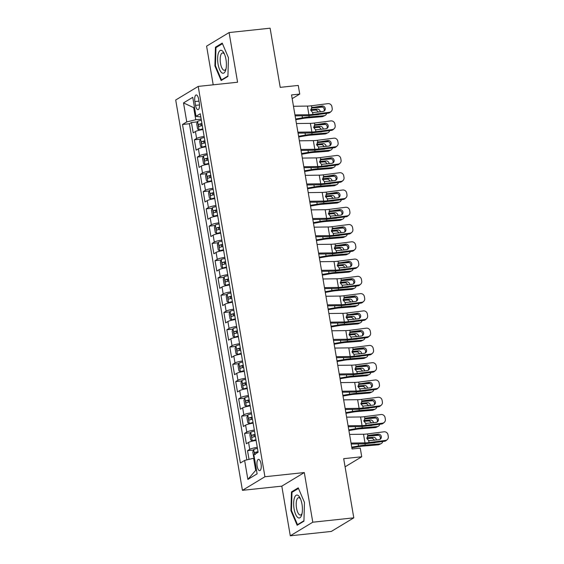 <?xml version="1.0" encoding="UTF-8"?>
<svg xmlns="http://www.w3.org/2000/svg" width="564" height="564" viewBox="0 0 564 564"><rect width="100%" height="100%" fill="white"/><g stroke="black" fill="none" stroke-linecap="round" stroke-linejoin="round"><path stroke-width="0.85" d="M261.04 463.848A5.675 2.087 -96.1 0 0 258.495 459.371A5.675 2.087 -96.1 0 0 257.149 466.195A5.675 2.087 -96.1 0 0 259.694 470.665A5.675 2.087 -96.1 0 0 261.04 463.848M290.291 535.8L331.308 531.436L353.797 517.844L312.787 522.208L304.299 472.554L264.925 476.742L242.428 490.335L281.803 486.147L290.291 535.8L312.787 522.208M264.925 476.742L198.204 86.412L175.707 100.004L242.428 490.335M198.204 86.412L237.578 82.224L229.09 32.564L206.593 46.156L213.199 84.819M229.09 32.564L270.107 28.2L280.216 87.357L298.264 85.432L299.738 94.068L291.539 94.942L352.056 449L360.262 448.133L361.736 456.762L343.688 458.687L353.797 517.844M202.962 129.551A7.099 1.121 170.3 0 0 195.426 131.539L193.205 132.878L191.436 122.515L197.435 121.873M204.14 136.46A7.099 1.121 170.3 0 0 196.603 138.448L194.383 139.787L200.389 139.146M194.383 139.787L196.159 150.151L198.373 148.811A7.099 1.121 170.3 0 1 205.909 146.823M208.863 164.096A7.099 1.121 170.3 0 0 201.327 166.077L199.106 167.423L197.337 157.06L203.336 156.418M211.817 181.368A7.099 1.121 170.3 0 0 204.281 183.349L202.06 184.689L200.291 174.332L206.29 173.691M214.771 198.641A7.099 1.121 170.3 0 0 207.235 200.622L205.014 201.961L203.244 191.598L209.244 190.963M217.718 215.906A7.099 1.121 170.3 0 0 210.182 217.894L207.968 219.234L206.191 208.87L212.198 208.236M220.672 233.179A7.099 1.121 170.3 0 0 213.136 235.167L210.915 236.506L209.145 226.143L215.145 225.501M223.626 250.451A7.099 1.121 170.3 0 0 216.09 252.439L213.869 253.779L212.099 243.415L218.099 242.774M226.58 267.724A7.099 1.121 170.3 0 0 219.043 269.705L216.823 271.051L215.053 260.688L221.053 260.046M229.527 284.996A7.099 1.121 170.3 0 0 221.997 286.977L219.777 288.317L218 277.96L224.007 277.319M232.481 302.262A7.099 1.121 170.3 0 0 224.944 304.25L222.724 305.589L220.954 295.226L226.954 294.591M235.435 319.534A7.099 1.121 170.3 0 0 227.898 321.522L225.678 322.862L223.908 312.498L229.908 311.864M238.389 336.807A7.099 1.121 170.3 0 0 230.852 338.795L228.631 340.134L226.862 329.771L232.862 329.129M241.343 354.079A7.099 1.121 170.3 0 0 233.806 356.067L231.585 357.407L229.809 347.043L235.815 346.402M244.29 371.352A7.099 1.121 170.3 0 0 236.753 373.333L234.539 374.679L232.763 364.316L238.769 363.674M247.243 388.624A7.099 1.121 170.3 0 0 239.707 390.605L237.486 391.945L235.717 381.581L241.716 380.947M250.197 405.89A7.099 1.121 170.3 0 0 242.661 407.878L240.44 409.217L238.671 398.854L244.67 398.219M253.151 423.162A7.099 1.121 170.3 0 0 245.615 425.15L243.394 426.49L241.625 416.126L247.624 415.492M256.098 440.435A7.099 1.121 170.3 0 0 248.562 442.423L246.348 443.762L244.572 433.399L250.578 432.757M194.89 101.562L195.539 105.362A5.499 2.023 -96.1 0 0 198.006 109.691A5.499 2.023 -96.1 0 0 199.311 103.085L198.662 99.285A5.499 2.023 -96.1 0 0 196.194 94.956A5.499 2.023 -96.1 0 0 194.89 101.562L198.972 101.125M194.502 107.562L193.692 107.653L195.757 119.737L186.762 121.909L182.503 124.482L240.37 462.995L244.628 460.428L247.871 479.421L257.113 473.838L253.87 454.838L258.122 452.272L200.262 113.752L196.004 116.325L200.819 117.023M186.762 121.909L183.511 102.909L192.754 97.325L196.004 116.325M191.436 122.515L189.398 123.749L246.856 459.886M257.283 447.344A7.099 1.121 -9.7 0 0 249.746 449.332L247.525 450.671L249.013 459.371M244.572 433.399L246.792 432.059A7.099 1.121 -9.7 0 1 254.329 430.071M241.625 416.126L243.838 414.787A7.099 1.121 -9.7 0 1 251.375 412.799M238.671 398.854L240.891 397.514A7.099 1.121 -9.7 0 1 248.428 395.533M235.717 381.581L237.938 380.242A7.099 1.121 -9.7 0 1 245.474 378.261M232.763 364.316L234.984 362.969A7.099 1.121 -9.7 0 1 242.52 360.988M229.809 347.043L232.03 345.704A7.099 1.121 -9.7 0 1 239.566 343.716M226.862 329.771L229.083 328.431A7.099 1.121 -9.7 0 1 236.619 326.443M223.908 312.498L226.129 311.159A7.099 1.121 -9.7 0 1 233.665 309.171M220.954 295.226L223.175 293.886A7.099 1.121 -9.7 0 1 230.711 291.905M218 277.96L220.221 276.614A7.099 1.121 -9.7 0 1 227.757 274.633M215.053 260.688L217.267 259.341A7.099 1.121 -9.7 0 1 224.803 257.36M212.099 243.415L214.32 242.076A7.099 1.121 -9.7 0 1 221.856 240.088M209.145 226.143L211.366 224.803A7.099 1.121 -9.7 0 1 218.902 222.815M206.191 208.87L208.412 207.531A7.099 1.121 -9.7 0 1 215.949 205.543M203.244 191.598L205.458 190.258A7.099 1.121 -9.7 0 1 212.995 188.277M200.291 174.332L202.511 172.986A7.099 1.121 -9.7 0 1 210.048 171.005M197.337 157.06L199.557 155.72A7.099 1.121 -9.7 0 1 207.094 153.732M201.186 119.159L195.757 119.737M345.083 466.83L361.736 456.762M292.166 98.644L299.738 94.068M194.446 107.195L193.692 107.653L183.511 102.909M254.434 458.172L253.617 458.257L255.689 470.348L256.437 469.89M189.398 123.749L182.503 124.482M247.525 450.671L253.525 450.03M244.628 460.428L253.617 458.257M247.871 479.421L255.689 470.348M214.905 65.91L221.137 80.532L227.912 76.436L228.455 57.718L222.216 43.104L215.441 47.193L214.905 65.91L215.483 65.847M304.299 472.554L281.803 486.147M303.933 521.171L304.475 502.461L298.236 487.839L291.461 491.928L290.925 510.646L297.157 525.267L303.933 521.171M216.921 47.038L215.441 47.193M291.503 510.582L290.925 510.646M292.942 491.773L291.461 491.928M293.47 106.265L307.436 106.081A8.869 1.396 170.3 0 0 311.462 105.764L327.91 103.649A3.546 3.391 49.2 0 1 331.907 106.659L332.203 108.387A3.546 3.391 49.2 0 1 329.383 112.285L312.935 114.4L312.618 112.539L310.75 110.248L312.033 107.463M295.113 115.874L305.914 115.733A13.31 2.101 170.3 0 0 311.941 115.253L328.389 113.138L329.383 112.285M294.951 114.901L308.917 114.718A8.869 1.396 170.3 0 0 312.935 114.4M331.11 111.517L330.116 112.37A3.546 3.391 -130.8 0 1 328.389 113.138M323.814 111.27A2.841 2.714 49.2 0 0 321.043 106.85L311.265 108.105M311.462 105.764L311.779 107.625L322.037 105.99A2.841 2.714 -130.8 0 1 324.363 110.904A2.841 2.714 -130.8 0 1 322.982 111.517L312.618 112.539M201.369 120.266A4.702 0.74 -9.7 0 0 197.633 121.359L196.709 123.819L197.59 129.001L199.106 129.995A4.702 0.74 -9.7 0 1 202.85 128.895M199.106 129.995L201.242 129.769A2.397 0.381 -9.7 0 1 202.913 129.262M295.769 119.702L302.656 118.503A8.869 1.396 -9.7 0 1 307.112 117.918L322.086 116.692L324.11 115.726A3.546 3.06 64.5 0 0 325.047 115.472A3.546 3.06 64.5 0 0 326.612 113.371M295.649 119.011L302.445 117.827A13.31 2.101 -9.7 0 1 309.135 116.952L324.11 115.726M313.083 107.872L322.587 107.09M318.124 112.144A2.841 2.453 64.5 0 0 315.29 110.065L317.313 109.099L310.708 109.642M317.313 109.099A2.841 2.453 -115.5 0 1 320.267 111.658A2.841 2.453 -115.5 0 1 320.296 111.862M319.203 114.323A2.841 2.453 -115.5 0 1 319.012 114.429A2.841 2.453 -115.5 0 1 318.258 114.626L314.296 114.95M325.047 115.472L323.031 116.438A3.546 3.06 -115.5 0 1 322.086 116.692M310.792 110.438L315.29 110.065M201.933 123.544A4.702 0.74 170.3 0 0 198.845 124.341C198.232 125.342 198.345 126.033 199.205 126.414A4.702 0.74 -9.7 0 1 202.286 125.617M200.812 125.934L201.207 124.094A2.397 0.381 -9.7 0 1 201.997 123.904M225.96 59.389A11.534 4.244 -96.1 0 0 224.014 53.122A11.534 4.244 -96.1 0 0 218.938 51.888A11.534 4.244 -96.1 0 0 218.056 64.169A11.534 4.244 -96.1 0 0 221.828 72.798A11.534 4.244 -96.1 0 0 225.79 69.823A11.534 4.244 -96.1 0 0 225.96 59.389M224.528 54.243A8.735 3.215 -96.1 0 0 222.576 52.938A8.735 3.215 -96.1 0 0 220.51 63.429A8.735 3.215 -96.1 0 0 224.43 70.303A8.735 3.215 -96.1 0 0 226.058 68.618M222.308 79.827L221.483 79.912L215.441 65.748L215.963 47.616L222.47 43.689M227.927 76.02L221.483 79.912M298.342 495.601A11.534 4.244 -96.1 0 0 293.647 502.968A11.534 4.244 -96.1 0 0 297.714 517.435A11.534 4.244 -96.1 0 0 301.81 514.558A11.534 4.244 -96.1 0 0 300.034 497.857A11.534 4.244 -96.1 0 0 298.342 495.601M300.549 498.978A8.735 3.215 -96.1 0 0 299.759 498.09A8.735 3.215 -96.1 0 0 298.596 497.674A8.735 3.215 -96.1 0 0 296.213 505.168A8.735 3.215 -96.1 0 0 299.287 514.622A8.735 3.215 -96.1 0 0 300.45 515.038A8.735 3.215 -96.1 0 0 302.078 513.353M303.947 520.755L297.503 524.647L291.461 510.483L291.983 492.351L298.49 488.424M298.328 524.562L297.503 524.647M296.424 123.537L310.39 123.354A8.869 1.396 170.3 0 0 314.416 123.037L330.856 120.915A3.546 3.391 49.2 0 1 334.861 123.932L335.15 125.659A3.546 3.391 49.2 0 1 332.337 129.551L315.889 131.673L315.572 129.812L313.704 127.513L314.987 124.736M298.067 133.146L308.861 133.005A13.31 2.101 170.3 0 0 314.895 132.526L331.343 130.411L332.337 129.551M297.898 132.173L311.871 131.99A8.869 1.396 170.3 0 0 315.889 131.673M334.064 128.789L333.07 129.642A3.546 3.391 -130.8 0 1 331.343 130.411M326.767 128.543A2.841 2.714 49.2 0 0 323.997 124.115L314.218 125.377M314.416 123.037L314.733 124.898L324.991 123.262A2.841 2.714 -130.8 0 1 327.317 128.176A2.841 2.714 -130.8 0 1 325.936 128.789L315.572 129.812M299.378 140.81L313.344 140.626A8.869 1.396 170.3 0 0 317.37 140.309L333.81 138.187A3.546 3.391 49.2 0 1 337.808 141.204L338.104 142.932A3.546 3.391 49.2 0 1 335.291 146.823L318.843 148.938L318.526 147.084L316.658 144.786L317.941 142.008M301.021 150.419L311.814 150.278A13.31 2.101 170.3 0 0 317.849 149.798L334.297 147.683L335.291 146.823M300.852 149.446L314.818 149.263A8.869 1.396 170.3 0 0 318.843 148.938M337.011 146.062L336.024 146.915A3.546 3.391 -130.8 0 1 334.297 147.683M329.714 145.808A2.841 2.714 49.2 0 0 326.951 141.388L317.172 142.65M317.37 140.309L317.687 142.163L327.945 140.535A2.841 2.714 -130.8 0 1 330.271 145.449A2.841 2.714 -130.8 0 1 328.89 146.062L318.526 147.084M302.325 158.082L316.298 157.899A8.869 1.396 170.3 0 0 320.317 157.575L336.764 155.46A3.546 3.391 49.2 0 1 340.762 158.477L341.058 160.204A3.546 3.391 49.2 0 1 338.238 164.096L321.797 166.211L321.48 164.35L319.605 162.058L320.895 159.281M303.968 167.691L314.768 167.55A13.31 2.101 170.3 0 0 320.803 167.071L337.244 164.956L338.238 164.096M303.806 166.718L317.772 166.535A8.869 1.396 170.3 0 0 321.797 166.211M339.965 163.327L338.971 164.187A3.546 3.391 -130.8 0 1 337.244 164.956M332.668 163.081A2.841 2.714 49.2 0 0 329.905 158.66L320.126 159.922M320.317 157.575L320.634 159.436L330.899 157.807A2.841 2.714 -130.8 0 1 333.225 162.721A2.841 2.714 -130.8 0 1 331.843 163.334L321.48 164.35M305.279 175.355L319.245 175.164A8.869 1.396 170.3 0 0 323.271 174.847L339.718 172.732A3.546 3.391 49.2 0 1 343.716 175.749L344.012 177.477A3.546 3.391 49.2 0 1 341.192 181.368L324.744 183.483L324.427 181.622L322.559 179.331L323.842 176.546M306.922 184.964L317.722 184.823A13.31 2.101 170.3 0 0 323.75 184.343L340.198 182.221L341.192 181.368M306.76 183.984L320.726 183.801A8.869 1.396 170.3 0 0 324.744 183.483M342.919 180.6L341.925 181.46A3.546 3.391 -130.8 0 1 340.198 182.221M335.622 180.353A2.841 2.714 49.2 0 0 332.852 175.933L323.073 177.188M323.271 174.847L323.588 176.708L333.846 175.073A2.841 2.714 -130.8 0 1 336.172 179.987A2.841 2.714 -130.8 0 1 334.79 180.6L324.427 181.622M204.323 137.531A4.702 0.74 -9.7 0 0 200.58 138.631L199.663 141.092L200.544 146.273L202.06 147.267A4.702 0.74 -9.7 0 1 205.804 146.168M202.06 147.267L204.189 147.035A2.397 0.381 -9.7 0 1 205.86 146.534M298.723 136.974L305.603 135.776A8.869 1.396 -9.7 0 1 310.066 135.191L325.04 133.964L327.064 132.998A3.546 3.06 64.5 0 0 328.001 132.744A3.546 3.06 64.5 0 0 329.566 130.637M298.603 136.284L305.399 135.099A13.31 2.101 -9.7 0 1 312.089 134.225L327.064 132.998M316.037 125.145L325.541 124.362M321.078 129.417A2.841 2.453 64.5 0 0 318.244 127.337L320.267 126.371L313.662 126.914M320.267 126.371A2.841 2.453 -115.5 0 1 323.221 128.93A2.841 2.453 -115.5 0 1 323.25 129.135M322.157 131.595A2.841 2.453 -115.5 0 1 321.966 131.694A2.841 2.453 -115.5 0 1 321.212 131.898L317.243 132.223M328.001 132.744L325.978 133.71A3.546 3.06 -115.5 0 1 325.04 133.964M313.739 127.711L318.244 127.337M204.887 140.817A4.702 0.74 170.3 0 0 201.799 141.613C201.179 142.614 201.299 143.305 202.152 143.686A4.702 0.74 -9.7 0 1 205.24 142.889M203.766 143.207L204.161 141.36A2.397 0.381 -9.7 0 1 204.951 141.176M207.277 154.804A4.702 0.74 -9.7 0 0 203.533 155.904L202.61 158.364L203.498 163.546L205.007 164.533A4.702 0.74 -9.7 0 1 208.751 163.44M205.007 164.533L207.143 164.307A2.397 0.381 -9.7 0 1 208.814 163.8M301.669 154.247L308.557 153.041A8.869 1.396 -9.7 0 1 313.02 152.463L327.994 151.23L330.018 150.264A3.546 3.06 64.5 0 0 330.955 150.017A3.546 3.06 64.5 0 0 332.513 147.909M301.557 153.556L308.353 152.372A13.31 2.101 -9.7 0 1 315.043 151.497L330.018 150.264M318.984 142.417L328.495 141.635M324.032 146.682A2.841 2.453 64.5 0 0 321.198 144.61L323.221 143.644L316.615 144.187M323.221 143.644A2.841 2.453 -115.5 0 1 326.175 146.203A2.841 2.453 -115.5 0 1 326.203 146.407M325.111 148.861A2.841 2.453 -115.5 0 1 324.913 148.966A2.841 2.453 -115.5 0 1 324.166 149.171L320.197 149.495M330.955 150.017L328.932 150.983A3.546 3.06 -115.5 0 1 327.994 151.23M316.693 144.976L321.198 144.61M207.841 158.089A4.702 0.74 170.3 0 0 204.753 158.886C204.133 159.887 204.253 160.578 205.106 160.959A4.702 0.74 -9.7 0 1 208.194 160.162M206.713 160.479L207.115 158.632A2.397 0.381 -9.7 0 1 207.897 158.449M210.231 172.076A4.702 0.74 -9.7 0 0 206.487 173.169L205.564 175.637L206.452 180.818L207.961 181.805A4.702 0.74 -9.7 0 1 211.704 180.713M207.961 181.805L210.097 181.58A2.397 0.381 -9.7 0 1 211.768 181.072M304.623 171.512L311.511 170.314A8.869 1.396 -9.7 0 1 315.974 169.729L330.948 168.502L332.964 167.536A3.546 3.06 64.5 0 0 333.909 167.289A3.546 3.06 64.5 0 0 335.467 165.181M304.511 170.829L311.3 169.644A13.31 2.101 -9.7 0 1 317.99 168.763L332.964 167.536M321.938 159.683L331.442 158.907M326.979 163.955A2.841 2.453 64.5 0 0 324.152 161.882L326.175 160.916L319.569 161.459M326.175 160.916A2.841 2.453 -115.5 0 1 329.129 163.475A2.841 2.453 -115.5 0 1 329.157 163.68M328.065 166.133A2.841 2.453 -115.5 0 1 327.867 166.239A2.841 2.453 -115.5 0 1 327.12 166.443L323.151 166.768M333.909 167.289L331.886 168.255A3.546 3.06 -115.5 0 1 330.948 168.502M319.647 162.249L324.152 161.882M210.788 175.362A4.702 0.74 170.3 0 0 207.707 176.158C207.087 177.159 207.207 177.85 208.06 178.231A4.702 0.74 -9.7 0 1 211.147 177.427M209.667 177.752L210.069 175.905A2.397 0.381 -9.7 0 1 210.851 175.721M213.178 189.349A4.702 0.74 -9.7 0 0 209.441 190.442L208.518 192.902L209.399 198.084L210.915 199.078A4.702 0.74 -9.7 0 1 214.658 197.985M210.915 199.078L213.051 198.852A2.397 0.381 -9.7 0 1 214.722 198.345M307.577 188.785L314.465 187.586A8.869 1.396 -9.7 0 1 318.921 187.001L333.895 185.775L335.918 184.809A3.546 3.06 64.5 0 0 336.856 184.555A3.546 3.06 64.5 0 0 338.421 182.454M307.458 188.094L314.254 186.91A13.31 2.101 -9.7 0 1 320.944 186.035L335.918 184.809M324.892 176.955L334.396 176.179M329.933 181.227A2.841 2.453 64.5 0 0 327.099 179.155L329.122 178.189L322.516 178.725M329.122 178.189A2.841 2.453 -115.5 0 1 332.076 180.748A2.841 2.453 -115.5 0 1 332.104 180.945M331.012 183.406A2.841 2.453 -115.5 0 1 330.821 183.511A2.841 2.453 -115.5 0 1 330.067 183.716L326.105 184.04M336.856 184.555L334.84 185.521A3.546 3.06 -115.5 0 1 333.895 185.775M322.601 179.521L327.099 179.155M213.742 192.627A4.702 0.74 170.3 0 0 210.654 193.431C210.041 194.432 210.153 195.123 211.014 195.504A4.702 0.74 -9.7 0 1 214.094 194.7M212.621 195.017L213.016 193.177A2.397 0.381 -9.7 0 1 213.805 192.994M308.233 192.62L322.199 192.437A8.869 1.396 170.3 0 0 326.225 192.12L342.672 190.005A3.546 3.391 49.2 0 1 346.67 193.022L346.966 194.742A3.546 3.391 49.2 0 1 344.146 198.641L327.698 200.756L327.381 198.895L325.513 196.603L326.796 193.819M309.876 202.236L320.669 202.088A13.31 2.101 170.3 0 0 326.704 201.609L343.152 199.494L344.146 198.641M309.707 201.256L323.68 201.073A8.869 1.396 170.3 0 0 327.698 200.756M345.873 197.872L344.879 198.732A3.546 3.391 -130.8 0 1 343.152 199.494M338.576 197.626A2.841 2.714 49.2 0 0 335.806 193.205L326.027 194.46M326.225 192.12L326.542 193.981L336.8 192.345A2.841 2.714 -130.8 0 1 339.126 197.259A2.841 2.714 -130.8 0 1 337.744 197.872L327.381 198.895M216.132 206.621A4.702 0.74 -9.7 0 0 212.388 207.714L211.472 210.175L212.353 215.356L213.869 216.35A4.702 0.74 -9.7 0 1 217.612 215.258M213.869 216.35L215.998 216.125A2.397 0.381 -9.7 0 1 217.669 215.617M310.531 206.057L317.412 204.859A8.869 1.396 -9.7 0 1 321.875 204.274L336.849 203.047L338.872 202.081A3.546 3.06 64.5 0 0 339.81 201.827A3.546 3.06 64.5 0 0 341.375 199.726M310.411 205.367L317.208 204.182A13.31 2.101 -9.7 0 1 323.898 203.308L338.872 202.081M327.846 194.227L337.35 193.452M332.887 198.5A2.841 2.453 64.5 0 0 330.053 196.42L332.076 195.454L325.47 195.997M332.076 195.454A2.841 2.453 -115.5 0 1 335.03 198.02A2.841 2.453 -115.5 0 1 335.058 198.218M333.966 200.678A2.841 2.453 -115.5 0 1 333.775 200.784A2.841 2.453 -115.5 0 1 333.021 200.981L329.052 201.313M339.81 201.827L337.787 202.793A3.546 3.06 -115.5 0 1 336.849 203.047M325.548 196.794L330.053 196.42M216.696 209.9A4.702 0.74 170.3 0 0 213.608 210.696C212.988 211.697 213.107 212.388 213.96 212.769A4.702 0.74 -9.7 0 1 217.048 211.972M215.575 212.29L215.97 210.45A2.397 0.381 -9.7 0 1 216.759 210.266M311.187 209.893L325.153 209.709A8.869 1.396 170.3 0 0 329.179 209.392L345.619 207.277A3.546 3.391 49.2 0 1 349.617 210.287L349.913 212.015A3.546 3.391 49.2 0 1 347.1 215.913L330.652 218.028L330.335 216.167L328.467 213.876L329.75 211.091M312.83 219.502L323.623 219.361A13.31 2.101 170.3 0 0 329.658 218.881L346.106 216.766L347.1 215.913M312.66 218.529L326.626 218.346A8.869 1.396 170.3 0 0 330.652 218.028M348.827 215.145L347.833 215.998A3.546 3.391 -130.8 0 1 346.106 216.766M341.523 214.898A2.841 2.714 49.2 0 0 338.76 210.478L328.981 211.733M329.179 209.392L329.496 211.253L339.754 209.618A2.841 2.714 -130.8 0 1 342.08 214.531A2.841 2.714 -130.8 0 1 340.698 215.145L330.335 216.167M219.086 223.894A4.702 0.74 -9.7 0 0 215.342 224.987L214.419 227.447L215.307 232.629L216.816 233.623A4.702 0.74 -9.7 0 1 220.559 232.523M216.816 233.623L218.952 233.397A2.397 0.381 -9.7 0 1 220.623 232.89M313.478 223.33L320.366 222.131A8.869 1.396 -9.7 0 1 324.829 221.546L339.803 220.32L341.826 219.354A3.546 3.06 64.5 0 0 342.764 219.1A3.546 3.06 64.5 0 0 344.322 216.992M313.365 222.639L320.162 221.455A13.31 2.101 -9.7 0 1 326.852 220.58L341.826 219.354M330.793 211.5L340.303 210.717M335.841 215.772A2.841 2.453 64.5 0 0 333.007 213.693L335.03 212.727L328.424 213.27M335.03 212.727A2.841 2.453 -115.5 0 1 337.984 215.286A2.841 2.453 -115.5 0 1 338.012 215.49M336.919 217.951A2.841 2.453 -115.5 0 1 336.722 218.056A2.841 2.453 -115.5 0 1 335.975 218.254L332.006 218.578M342.764 219.1L340.741 220.066A3.546 3.06 -115.5 0 1 339.803 220.32M328.502 214.066L333.007 213.693M219.65 227.172A4.702 0.74 170.3 0 0 216.562 227.969C215.941 228.97 216.061 229.661 216.914 230.041A4.702 0.74 -9.7 0 1 220.002 229.245M218.529 229.562L218.924 227.722A2.397 0.381 -9.7 0 1 219.706 227.532M314.141 227.165L328.107 226.982A8.869 1.396 170.3 0 0 332.125 226.665L348.573 224.542A3.546 3.391 49.2 0 1 352.57 227.56L352.867 229.287A3.546 3.391 49.2 0 1 350.047 233.179L333.606 235.301L333.289 233.44L331.413 231.141L332.704 228.364M315.784 236.774L326.577 236.633A13.31 2.101 170.3 0 0 332.612 236.154L349.053 234.039L350.047 233.179M315.614 235.801L329.58 235.618A8.869 1.396 170.3 0 0 333.606 235.301M351.774 232.417L350.78 233.27A3.546 3.391 -130.8 0 1 349.053 234.039M344.477 232.171A2.841 2.714 49.2 0 0 341.713 227.743L331.935 229.005M332.125 226.665L332.443 228.526L342.708 226.89A2.841 2.714 -130.8 0 1 345.034 231.804A2.841 2.714 -130.8 0 1 343.652 232.417L333.289 233.44M222.04 241.159A4.702 0.74 -9.7 0 0 218.296 242.259L217.373 244.72L218.261 249.901L219.77 250.895A4.702 0.74 -9.7 0 1 223.513 249.796M219.77 250.895L221.906 250.663A2.397 0.381 -9.7 0 1 223.577 250.162M316.432 240.602L323.32 239.404A8.869 1.396 -9.7 0 1 327.783 238.819L342.757 237.592L344.773 236.626A3.546 3.06 64.5 0 0 345.718 236.372A3.546 3.06 64.5 0 0 347.276 234.264M316.319 239.911L323.109 238.727A13.31 2.101 -9.7 0 1 329.799 237.853L344.773 236.626M333.747 228.772L343.25 227.99M338.788 233.045A2.841 2.453 64.5 0 0 335.961 230.965L337.984 229.999L331.378 230.542M337.984 229.999A2.841 2.453 -115.5 0 1 340.938 232.558A2.841 2.453 -115.5 0 1 340.966 232.763M339.873 235.223A2.841 2.453 -115.5 0 1 339.676 235.322A2.841 2.453 -115.5 0 1 338.929 235.526L334.96 235.851M345.718 236.372L343.695 237.338A3.546 3.06 -115.5 0 1 342.757 237.592M331.456 231.332L335.961 230.965M222.597 244.445A4.702 0.74 170.3 0 0 219.516 245.241C218.895 246.242 219.015 246.933 219.868 247.314A4.702 0.74 -9.7 0 1 222.956 246.517M221.476 246.835L221.878 244.987A2.397 0.381 -9.7 0 1 222.66 244.804M317.088 244.438L331.054 244.254A8.869 1.396 170.3 0 0 335.079 243.93L351.527 241.815A3.546 3.391 49.2 0 1 355.524 244.832L355.821 246.56A3.546 3.391 49.2 0 1 353.001 250.451L336.553 252.566L336.236 250.712L334.367 248.414L335.651 245.636M318.731 254.047L329.531 253.906A13.31 2.101 170.3 0 0 335.559 253.426L352.006 251.311L353.001 250.451M318.568 253.074L332.534 252.891A8.869 1.396 170.3 0 0 336.553 252.566M354.728 249.69L353.734 250.543A3.546 3.391 -130.8 0 1 352.006 251.311M347.431 249.436A2.841 2.714 49.2 0 0 344.66 245.016L334.882 246.278M335.079 243.93L335.397 245.791L345.654 244.163A2.841 2.714 -130.8 0 1 347.981 249.076A2.841 2.714 -130.8 0 1 346.599 249.69L336.236 250.712M224.994 258.432A4.702 0.74 -9.7 0 0 221.25 259.532L220.327 261.992L221.208 267.174L222.724 268.161A4.702 0.74 -9.7 0 1 226.467 267.068M222.724 268.161L224.86 267.935A2.397 0.381 -9.7 0 1 226.531 267.428M319.386 257.875L326.274 256.669A8.869 1.396 -9.7 0 1 330.73 256.091L345.704 254.857L347.727 253.892A3.546 3.06 64.5 0 0 348.665 253.645A3.546 3.06 64.5 0 0 350.23 251.537M319.266 257.184L326.062 256A13.31 2.101 -9.7 0 1 332.753 255.125L347.727 253.892M336.701 246.045L346.204 245.262M341.742 250.31A2.841 2.453 64.5 0 0 338.908 248.238L340.931 247.272L334.325 247.815M340.931 247.272A2.841 2.453 -115.5 0 1 343.885 249.831A2.841 2.453 -115.5 0 1 343.913 250.035M342.82 252.489A2.841 2.453 -115.5 0 1 342.63 252.594A2.841 2.453 -115.5 0 1 341.876 252.799L337.914 253.123M348.665 253.645L346.648 254.611A3.546 3.06 -115.5 0 1 345.704 254.857M334.41 248.604L338.908 248.238M225.551 261.717A4.702 0.74 170.3 0 0 222.463 262.514C221.849 263.515 221.962 264.206 222.822 264.587A4.702 0.74 -9.7 0 1 225.903 263.79M224.43 264.107L224.824 262.26A2.397 0.381 -9.7 0 1 225.614 262.077M320.042 261.71L334.008 261.527A8.869 1.396 170.3 0 0 338.033 261.202L354.481 259.087A3.546 3.391 49.2 0 1 358.478 262.105L358.774 263.832A3.546 3.391 49.2 0 1 355.954 267.724L339.507 269.839L339.19 267.978L337.321 265.686L338.604 262.909M321.684 271.319L332.478 271.178A13.31 2.101 170.3 0 0 338.513 270.699L354.96 268.577L355.954 267.724M321.515 270.346L335.488 270.163A8.869 1.396 170.3 0 0 339.507 269.839M357.682 266.955L356.688 267.815A3.546 3.391 -130.8 0 1 354.96 268.577M350.385 266.709A2.841 2.714 49.2 0 0 347.614 262.288L337.836 263.55M338.033 261.202L338.351 263.064L348.608 261.435A2.841 2.714 -130.8 0 1 350.935 266.349A2.841 2.714 -130.8 0 1 349.553 266.955L339.19 267.978M227.941 275.704A4.702 0.74 -9.7 0 0 224.197 276.797L223.281 279.265L224.162 284.446L225.678 285.433A4.702 0.74 -9.7 0 1 229.421 284.341M225.678 285.433L227.807 285.208A2.397 0.381 -9.7 0 1 229.477 284.7M322.34 275.14L329.221 273.942A8.869 1.396 -9.7 0 1 333.684 273.357L348.658 272.13L350.681 271.164A3.546 3.06 64.5 0 0 351.619 270.91A3.546 3.06 64.5 0 0 353.184 268.809M322.22 274.457L329.016 273.272A13.31 2.101 -9.7 0 1 335.707 272.391L350.681 271.164M339.655 263.31L349.158 262.535M344.696 267.583A2.841 2.453 64.5 0 0 341.862 265.51L343.885 264.544L337.279 265.087M343.885 264.544A2.841 2.453 -115.5 0 1 346.839 267.103A2.841 2.453 -115.5 0 1 346.867 267.308M345.774 269.761A2.841 2.453 -115.5 0 1 345.584 269.867A2.841 2.453 -115.5 0 1 344.83 270.071L340.86 270.396M351.619 270.91L349.595 271.876A3.546 3.06 -115.5 0 1 348.658 272.13M337.357 265.877L341.862 265.51M228.505 278.983A4.702 0.74 170.3 0 0 225.417 279.786C224.796 280.787 224.916 281.478 225.769 281.859A4.702 0.74 -9.7 0 1 228.857 281.055M227.384 281.373L227.778 279.532A2.397 0.381 -9.7 0 1 228.568 279.349M322.996 278.983L336.962 278.792A8.869 1.396 170.3 0 0 340.987 278.475L357.428 276.36A3.546 3.391 49.2 0 1 361.425 279.377L361.721 281.105A3.546 3.391 49.2 0 1 358.908 284.996L342.461 287.111L342.144 285.25L340.275 282.959L341.558 280.174M324.638 288.592L335.432 288.444A13.31 2.101 170.3 0 0 341.467 287.971L357.914 285.849L358.908 284.996M324.469 287.612L338.435 287.428A8.869 1.396 170.3 0 0 342.461 287.111M360.636 284.228L359.642 285.088A3.546 3.391 -130.8 0 1 357.914 285.849M353.339 283.981A2.841 2.714 49.2 0 0 350.568 279.561L340.79 280.816L342.517 279.871L351.562 278.701A2.841 2.714 -130.8 0 1 353.889 283.614A2.841 2.714 -130.8 0 1 352.507 284.228L342.144 285.25M340.987 278.475L341.305 280.336L342.517 279.871M230.895 292.977A4.702 0.74 -9.7 0 0 227.151 294.07L226.227 296.53L227.116 301.712L228.624 302.706A4.702 0.74 -9.7 0 1 232.368 301.613M228.624 302.706L230.761 302.48A2.397 0.381 -9.7 0 1 232.431 301.973M325.294 292.413L332.175 291.214A8.869 1.396 -9.7 0 1 336.637 290.629L351.612 289.402L353.635 288.437A3.546 3.06 64.5 0 0 354.573 288.183A3.546 3.06 64.5 0 0 356.131 286.082M325.174 291.722L331.97 290.538A13.31 2.101 -9.7 0 1 338.661 289.663L353.635 288.437M342.602 280.583L352.112 279.807M347.65 284.855A2.841 2.453 64.5 0 0 344.815 282.783L346.839 281.817L340.233 282.352M346.839 281.817A2.841 2.453 -115.5 0 1 349.793 284.376A2.841 2.453 -115.5 0 1 349.821 284.573M348.728 287.034A2.841 2.453 -115.5 0 1 348.531 287.139A2.841 2.453 -115.5 0 1 347.784 287.344L343.814 287.668M354.573 288.183L352.549 289.149A3.546 3.06 -115.5 0 1 351.612 289.402M340.311 283.149L344.815 282.783M231.459 296.255A4.702 0.74 170.3 0 0 228.371 297.059C227.75 298.06 227.87 298.751 228.723 299.124A4.702 0.74 -9.7 0 1 231.811 298.328M230.338 298.645L230.732 296.805A2.397 0.381 -9.7 0 1 231.515 296.622M325.95 296.248L339.916 296.065A8.869 1.396 170.3 0 0 343.934 295.748L360.382 293.632A3.546 3.391 49.2 0 1 364.379 296.643L364.675 298.37A3.546 3.391 49.2 0 1 361.855 302.269L345.415 304.384L345.097 302.523L343.222 300.231L344.512 297.447M327.592 305.857L338.386 305.716A13.31 2.101 170.3 0 0 344.421 305.237L360.861 303.122L361.855 302.269M327.423 304.884L341.389 304.701A8.869 1.396 170.3 0 0 345.415 304.384M363.583 301.5L362.589 302.353A3.546 3.391 -130.8 0 1 360.861 303.122M356.286 301.254A2.841 2.714 49.2 0 0 353.522 296.833L343.744 298.088L345.471 297.136L354.516 295.973A2.841 2.714 -130.8 0 1 356.843 300.887A2.841 2.714 -130.8 0 1 355.461 301.5L345.097 302.523M343.934 295.748L344.251 297.609L345.471 297.136M233.848 310.249A4.702 0.74 -9.7 0 0 230.105 311.342L229.181 313.803L230.07 318.984L231.578 319.978A4.702 0.74 -9.7 0 1 235.322 318.886M231.578 319.978L233.715 319.753A2.397 0.381 -9.7 0 1 235.385 319.245M328.241 309.685L335.129 308.487A8.869 1.396 -9.7 0 1 339.591 307.902L354.566 306.675L356.582 305.709A3.546 3.06 64.5 0 0 357.527 305.455A3.546 3.06 64.5 0 0 359.085 303.354M328.128 308.994L334.917 307.81A13.31 2.101 -9.7 0 1 341.608 306.936L356.582 305.709M345.556 297.855L355.059 297.08M350.604 302.128A2.841 2.453 64.5 0 0 347.769 300.048L349.793 299.082L343.187 299.625M349.793 299.082A2.841 2.453 -115.5 0 1 352.747 301.648A2.841 2.453 -115.5 0 1 352.775 301.846M351.682 304.306A2.841 2.453 -115.5 0 1 351.485 304.412A2.841 2.453 -115.5 0 1 350.737 304.609L346.768 304.934M357.527 305.455L355.503 306.421A3.546 3.06 -115.5 0 1 354.566 306.675M343.264 300.422L347.769 300.048M234.405 313.528A4.702 0.74 170.3 0 0 231.325 314.324C230.704 315.325 230.824 316.016 231.677 316.397A4.702 0.74 -9.7 0 1 234.765 315.6M233.284 315.918L233.686 314.077A2.397 0.381 -9.7 0 1 234.469 313.887M328.897 313.521L342.863 313.337A8.869 1.396 170.3 0 0 346.888 313.02L363.336 310.905A3.546 3.391 49.2 0 1 367.333 313.915L367.629 315.643A3.546 3.391 49.2 0 1 364.809 319.534L348.362 321.656L348.044 319.795L346.176 317.504L347.466 314.719M330.539 323.13L341.34 322.989A13.31 2.101 170.3 0 0 347.375 322.509L363.815 320.394L364.809 319.534M330.377 322.157L344.343 321.974A8.869 1.396 170.3 0 0 348.362 321.656M366.537 318.773L365.542 319.626A3.546 3.391 -130.8 0 1 363.815 320.394M359.24 318.526A2.841 2.714 49.2 0 0 356.469 314.106L346.691 315.361M346.888 313.02L347.205 314.881L357.463 313.246A2.841 2.714 -130.8 0 1 359.79 318.159A2.841 2.714 -130.8 0 1 358.408 318.773L348.044 319.795M236.802 327.515A4.702 0.74 -9.7 0 0 233.059 328.615L232.135 331.075L233.024 336.257L234.532 337.251A4.702 0.74 -9.7 0 1 238.276 336.151M234.532 337.251L236.668 337.025A2.397 0.381 -9.7 0 1 238.339 336.518M331.195 326.958L338.083 325.759A8.869 1.396 -9.7 0 1 342.538 325.174L357.513 323.947L359.536 322.982A3.546 3.06 64.5 0 0 360.474 322.728A3.546 3.06 64.5 0 0 362.039 320.62M331.075 326.267L337.871 325.083A13.31 2.101 -9.7 0 1 344.562 324.208L359.536 322.982M348.51 315.128L358.013 314.345M353.55 319.4A2.841 2.453 64.5 0 0 350.716 317.32L352.74 316.355L346.134 316.897M352.74 316.355A2.841 2.453 -115.5 0 1 355.694 318.914A2.841 2.453 -115.5 0 1 355.722 319.118M354.629 321.579A2.841 2.453 -115.5 0 1 354.439 321.684A2.841 2.453 -115.5 0 1 353.684 321.882L349.722 322.206M360.474 322.728L358.457 323.694A3.546 3.06 -115.5 0 1 357.513 323.947M346.218 317.694L350.716 317.32M237.359 330.8A4.702 0.74 170.3 0 0 234.279 331.597C233.658 332.598 233.771 333.289 234.631 333.669A4.702 0.74 -9.7 0 1 237.712 332.873M236.238 333.19L236.633 331.35A2.397 0.381 -9.7 0 1 237.423 331.16M331.851 330.793L345.817 330.61A8.869 1.396 170.3 0 0 349.842 330.292L366.29 328.17A3.546 3.391 49.2 0 1 370.287 331.188L370.583 332.915A3.546 3.391 49.2 0 1 367.763 336.807L351.316 338.929L350.998 337.068L349.13 334.769L350.413 331.992M333.493 340.402L344.287 340.261A13.31 2.101 170.3 0 0 350.322 339.782L366.769 337.667L367.763 336.807M333.324 339.429L347.297 339.246A8.869 1.396 170.3 0 0 351.316 338.929M369.49 336.045L368.496 336.898A3.546 3.391 -130.8 0 1 366.769 337.667M362.194 335.799A2.841 2.714 49.2 0 0 359.423 331.371L349.645 332.633L351.372 331.681L360.417 330.518A2.841 2.714 -130.8 0 1 362.744 335.432A2.841 2.714 -130.8 0 1 361.362 336.045L350.998 337.068M349.842 330.292L350.159 332.154L351.372 331.681M239.749 344.787A4.702 0.74 -9.7 0 0 236.006 345.887L235.089 348.348L235.971 353.529L237.486 354.523A4.702 0.74 -9.7 0 1 241.23 353.424M237.486 354.523L239.615 354.291A2.397 0.381 -9.7 0 1 241.286 353.79M334.149 344.23L341.03 343.032A8.869 1.396 -9.7 0 1 345.492 342.447L360.466 341.22L362.49 340.254A3.546 3.06 64.5 0 0 363.427 340A3.546 3.06 64.5 0 0 364.993 337.892M334.029 343.539L340.825 342.355A13.31 2.101 -9.7 0 1 347.516 341.481L362.49 340.254M351.464 332.4L360.967 331.618M356.504 336.673A2.841 2.453 64.5 0 0 353.67 334.593L355.694 333.627L349.088 334.17M355.694 333.627A2.841 2.453 -115.5 0 1 358.648 336.186A2.841 2.453 -115.5 0 1 358.676 336.391M357.583 338.844A2.841 2.453 -115.5 0 1 357.393 338.95A2.841 2.453 -115.5 0 1 356.638 339.154L352.669 339.479M363.427 340L361.404 340.966A3.546 3.06 -115.5 0 1 360.466 341.22M349.172 334.96L353.67 334.593M240.313 348.073A4.702 0.74 170.3 0 0 237.225 348.869C236.605 349.87 236.725 350.561 237.585 350.942A4.702 0.74 -9.7 0 1 240.666 350.145M239.192 350.463L239.587 348.615A2.397 0.381 -9.7 0 1 240.377 348.432M334.804 348.066L348.771 347.882A8.869 1.396 170.3 0 0 352.796 347.558L369.237 345.443A3.546 3.391 49.2 0 1 373.234 348.46L373.53 350.188A3.546 3.391 49.2 0 1 370.717 354.079L354.27 356.194L353.952 354.333L352.084 352.042L353.367 349.264M336.447 357.675L347.241 357.534A13.31 2.101 170.3 0 0 353.276 357.054L369.723 354.939L370.717 354.079M336.278 356.702L350.244 356.518A8.869 1.396 170.3 0 0 354.27 356.194M372.444 353.311L371.45 354.171A3.546 3.391 -130.8 0 1 369.723 354.939M365.148 353.064A2.841 2.714 49.2 0 0 362.377 348.644L352.599 349.906L354.326 348.954L363.371 347.791A2.841 2.714 -130.8 0 1 365.698 352.704A2.841 2.714 -130.8 0 1 364.316 353.318L353.952 354.333M352.796 347.558L353.113 349.419L354.326 348.954M242.703 362.06A4.702 0.74 -9.7 0 0 238.96 363.153L238.036 365.62L238.924 370.802L240.433 371.789A4.702 0.74 -9.7 0 1 244.177 370.696M240.433 371.789L242.569 371.563A2.397 0.381 -9.7 0 1 244.24 371.056M337.103 361.503L343.984 360.297A8.869 1.396 -9.7 0 1 348.446 359.719L363.42 358.485L365.444 357.52A3.546 3.06 64.5 0 0 366.381 357.273A3.546 3.06 64.5 0 0 367.939 355.165M336.983 360.812L343.779 359.628A13.31 2.101 -9.7 0 1 350.47 358.753L365.444 357.52M354.418 349.673L363.921 348.89M359.458 353.938A2.841 2.453 64.5 0 0 356.624 351.865L358.648 350.9L352.042 351.442M358.648 350.9A2.841 2.453 -115.5 0 1 361.602 353.459A2.841 2.453 -115.5 0 1 361.63 353.663M360.537 356.117A2.841 2.453 -115.5 0 1 360.34 356.222A2.841 2.453 -115.5 0 1 359.592 356.427L355.623 356.751M366.381 357.273L364.358 358.239A3.546 3.06 -115.5 0 1 363.42 358.485M352.119 352.232L356.624 351.865M243.267 365.345A4.702 0.74 170.3 0 0 240.179 366.142C239.559 367.143 239.679 367.834 240.532 368.214A4.702 0.74 -9.7 0 1 243.62 367.418M242.146 367.735L242.541 365.888A2.397 0.381 -9.7 0 1 243.324 365.705M337.758 365.338L351.724 365.155A8.869 1.396 170.3 0 0 355.743 364.83L372.191 362.715A3.546 3.391 49.2 0 1 376.188 365.733L376.484 367.46A3.546 3.391 49.2 0 1 373.664 371.352L357.223 373.467L356.906 371.606L355.038 369.314L356.321 366.537M339.401 374.947L350.195 374.806A13.31 2.101 170.3 0 0 356.229 374.327L372.67 372.205L373.664 371.352M339.232 373.974L353.198 373.784A8.869 1.396 170.3 0 0 357.223 373.467M375.391 370.583L374.397 371.443A3.546 3.391 -130.8 0 1 372.67 372.205M368.095 370.336A2.841 2.714 49.2 0 0 365.331 365.916L355.553 367.178L357.28 366.226L366.325 365.063A2.841 2.714 -130.8 0 1 368.652 369.977A2.841 2.714 -130.8 0 1 367.27 370.583L356.906 371.606M355.743 364.83L356.06 366.692L357.28 366.226M245.657 379.332A4.702 0.74 -9.7 0 0 241.914 380.425L240.99 382.893L241.878 388.067L243.387 389.061A4.702 0.74 -9.7 0 1 247.131 387.969M243.387 389.061L245.523 388.836A2.397 0.381 -9.7 0 1 247.194 388.328M340.05 378.768L346.938 377.57A8.869 1.396 -9.7 0 1 351.4 376.985L366.374 375.758L368.398 374.792A3.546 3.06 64.5 0 0 369.335 374.538A3.546 3.06 64.5 0 0 370.893 372.437M339.937 378.084L346.726 376.9A13.31 2.101 -9.7 0 1 353.416 376.019L368.398 374.792M357.364 366.938L366.868 366.163M362.412 371.211A2.841 2.453 64.5 0 0 359.578 369.138L361.602 368.172L354.996 368.715M361.602 368.172A2.841 2.453 -115.5 0 1 364.555 370.731A2.841 2.453 -115.5 0 1 364.584 370.929M363.491 373.389A2.841 2.453 -115.5 0 1 363.294 373.495A2.841 2.453 -115.5 0 1 362.546 373.699L358.577 374.024M369.335 374.538L367.312 375.504A3.546 3.06 -115.5 0 1 366.374 375.758M355.073 369.505L359.578 369.138M246.214 382.611A4.702 0.74 170.3 0 0 243.133 383.414C242.513 384.415 242.633 385.106 243.486 385.487A4.702 0.74 -9.7 0 1 246.574 384.683M245.093 385L245.495 383.16A2.397 0.381 -9.7 0 1 246.278 382.977M340.705 382.611L354.678 382.42A8.869 1.396 170.3 0 0 358.697 382.103L375.145 379.988A3.546 3.391 49.2 0 1 379.142 383.005L379.438 384.733A3.546 3.391 49.2 0 1 376.618 388.624L360.177 390.739L359.853 388.878L357.985 386.587L359.275 383.802M342.348 392.22L353.149 392.072A13.31 2.101 170.3 0 0 359.183 391.599L375.624 389.477L376.618 388.624M342.186 391.24L356.152 391.056A8.869 1.396 170.3 0 0 360.177 390.739M378.345 387.856L377.351 388.716A3.546 3.391 -130.8 0 1 375.624 389.477M371.049 387.609A2.841 2.714 49.2 0 0 368.278 383.189L358.5 384.444M358.697 382.103L359.014 383.964L369.272 382.329A2.841 2.714 -130.8 0 1 371.598 387.242A2.841 2.714 -130.8 0 1 370.217 387.856L359.853 388.878M248.611 396.605A4.702 0.74 -9.7 0 0 244.868 397.698L243.944 400.158L244.832 405.34L246.341 406.334A4.702 0.74 -9.7 0 1 250.085 405.241M246.341 406.334L248.477 406.108A2.397 0.381 -9.7 0 1 250.148 405.601M343.004 396.041L349.892 394.842A8.869 1.396 -9.7 0 1 354.347 394.257L369.321 393.03L371.345 392.065A3.546 3.06 64.5 0 0 372.282 391.811A3.546 3.06 64.5 0 0 373.847 389.71M342.884 395.35L349.68 394.166A13.31 2.101 -9.7 0 1 356.37 393.291L371.345 392.065M360.318 384.211L369.822 383.435M365.359 388.483A2.841 2.453 64.5 0 0 362.532 386.411L364.548 385.445L357.943 385.98M364.548 385.445A2.841 2.453 -115.5 0 1 367.502 388.004A2.841 2.453 -115.5 0 1 367.531 388.201M366.438 390.662A2.841 2.453 -115.5 0 1 366.248 390.767A2.841 2.453 -115.5 0 1 365.493 390.965L361.531 391.296M372.282 391.811L370.266 392.777A3.546 3.06 -115.5 0 1 369.321 393.03M358.027 386.777L362.532 386.411M249.168 399.883A4.702 0.74 170.3 0 0 246.087 400.68C245.467 401.688 245.58 402.379 246.44 402.752A4.702 0.74 -9.7 0 1 249.521 401.956M248.047 402.273L248.442 400.433A2.397 0.381 -9.7 0 1 249.232 400.25M343.659 399.876L357.625 399.693A8.869 1.396 170.3 0 0 361.651 399.375L378.099 397.26A3.546 3.391 49.2 0 1 382.096 400.271L382.392 401.998A3.546 3.391 49.2 0 1 379.572 405.897L363.124 408.012L362.807 406.15L360.939 403.859L362.222 401.074M345.302 409.485L356.096 409.344A13.31 2.101 170.3 0 0 362.13 408.865L378.578 406.75L379.572 405.897M345.133 408.512L359.106 408.329A8.869 1.396 170.3 0 0 363.124 408.012M381.299 405.128L380.305 405.981A3.546 3.391 -130.8 0 1 378.578 406.75M374.002 404.881A2.841 2.714 49.2 0 0 371.232 400.461L361.454 401.716L363.181 400.764L372.226 399.601A2.841 2.714 -130.8 0 1 374.552 404.515A2.841 2.714 -130.8 0 1 373.171 405.128L362.807 406.15M361.651 399.375L361.968 401.237L363.181 400.764M251.558 413.877A4.702 0.74 -9.7 0 0 247.815 414.97L246.898 417.43L247.779 422.612L249.295 423.606A4.702 0.74 -9.7 0 1 253.039 422.514M249.295 423.606L251.424 423.381A2.397 0.381 -9.7 0 1 253.095 422.873M345.958 413.313L352.838 412.115A8.869 1.396 -9.7 0 1 357.301 411.53L372.275 410.303L374.299 409.337A3.546 3.06 64.5 0 0 375.236 409.083A3.546 3.06 64.5 0 0 376.801 406.982M345.838 412.622L352.634 411.438A13.31 2.101 -9.7 0 1 359.324 410.564L374.299 409.337M363.272 401.483L372.776 400.701M368.313 405.756A2.841 2.453 64.5 0 0 365.479 403.676L367.502 402.71L360.897 403.253M367.502 402.71A2.841 2.453 -115.5 0 1 370.456 405.269A2.841 2.453 -115.5 0 1 370.485 405.474M369.392 407.934A2.841 2.453 -115.5 0 1 369.201 408.04A2.841 2.453 -115.5 0 1 368.447 408.237L364.478 408.562M375.236 409.083L373.213 410.049A3.546 3.06 -115.5 0 1 372.275 410.303M360.981 404.05L365.479 403.676M252.122 417.156A4.702 0.74 170.3 0 0 249.034 417.952C248.414 418.953 248.534 419.644 249.394 420.025A4.702 0.74 -9.7 0 1 252.475 419.228M251.001 419.546L251.396 417.705A2.397 0.381 -9.7 0 1 252.186 417.515M346.613 417.149L360.579 416.965A8.869 1.396 170.3 0 0 364.605 416.648L381.045 414.533A3.546 3.391 49.2 0 1 385.043 417.543L385.339 419.271A3.546 3.391 49.2 0 1 382.526 423.162L366.078 425.284L365.761 423.423L363.893 421.132L365.176 418.347M348.256 426.758L359.049 426.617A13.31 2.101 170.3 0 0 365.084 426.137L381.532 424.022L382.526 423.162M348.087 425.785L362.053 425.601A8.869 1.396 170.3 0 0 366.078 425.284M384.253 422.401L383.259 423.254A3.546 3.391 -130.8 0 1 381.532 424.022M376.956 422.154A2.841 2.714 49.2 0 0 374.186 417.727L364.407 418.989L366.135 418.037L375.18 416.874A2.841 2.714 -130.8 0 1 377.506 421.787A2.841 2.714 -130.8 0 1 376.125 422.401L365.761 423.423M364.605 416.648L364.922 418.509L366.135 418.037M254.512 431.143A4.702 0.74 -9.7 0 0 250.768 432.243L249.845 434.703L250.733 439.885L252.249 440.879A4.702 0.74 -9.7 0 1 255.986 439.779M252.249 440.879L254.378 440.646A2.397 0.381 -9.7 0 1 256.049 440.146M348.912 430.586L355.792 429.387A8.869 1.396 -9.7 0 1 360.255 428.802L375.229 427.575L377.253 426.61A3.546 3.06 64.5 0 0 378.19 426.356A3.546 3.06 64.5 0 0 379.748 424.248M348.792 429.895L355.588 428.71A13.31 2.101 -9.7 0 1 362.278 427.836L377.253 426.61M366.226 418.756L375.73 417.973M371.267 423.028A2.841 2.453 64.5 0 0 368.433 420.948L370.456 419.983L363.851 420.525M370.456 419.983A2.841 2.453 -115.5 0 1 373.41 422.542A2.841 2.453 -115.5 0 1 373.439 422.746M372.346 425.207A2.841 2.453 -115.5 0 1 372.148 425.312A2.841 2.453 -115.5 0 1 371.401 425.51L367.432 425.834M378.19 426.356L376.167 427.322A3.546 3.06 -115.5 0 1 375.229 427.575M363.928 421.322L368.433 420.948M255.076 434.428A4.702 0.74 170.3 0 0 251.988 435.225C251.368 436.226 251.488 436.917 252.341 437.297A4.702 0.74 -9.7 0 1 255.429 436.501M253.955 436.818L254.35 434.971A2.397 0.381 -9.7 0 1 255.132 434.788M349.567 434.421L363.533 434.238A8.869 1.396 170.3 0 0 367.552 433.92L383.999 431.798A3.546 3.391 49.2 0 1 387.997 434.816L388.293 436.543A3.546 3.391 49.2 0 1 385.473 440.435L369.032 442.557L368.715 440.695L366.847 438.397L368.13 435.619M351.21 444.03L362.003 443.889A13.31 2.101 170.3 0 0 368.038 443.41L384.486 441.295L385.473 440.435M351.041 443.057L365.007 442.874A8.869 1.396 170.3 0 0 369.032 442.557M387.2 439.673L386.206 440.526A3.546 3.391 -130.8 0 1 384.486 441.295M379.903 439.426A2.841 2.714 49.2 0 0 377.14 434.999L367.361 436.261L369.089 435.309L378.134 434.146A2.841 2.714 -130.8 0 1 380.46 439.06A2.841 2.714 -130.8 0 1 379.079 439.673L368.715 440.695M367.552 433.92L367.876 435.775L369.089 435.309M351.858 447.858L358.746 446.653A8.869 1.396 -9.7 0 1 363.209 446.075L378.183 444.848L380.206 443.875A3.546 3.06 64.5 0 0 381.144 443.628A3.546 3.06 64.5 0 0 382.702 441.52M351.746 447.167L358.535 445.983A13.31 2.101 -9.7 0 1 365.232 445.109L380.206 443.875M254.336 457.58L253.687 457.157L252.799 451.976L253.722 449.515A4.702 0.74 -9.7 0 1 257.466 448.415M369.173 436.028L378.677 435.246M374.221 440.294A2.841 2.453 64.5 0 0 371.387 438.221L373.41 437.255L366.804 437.798M373.41 437.255A2.841 2.453 -115.5 0 1 376.364 439.814A2.841 2.453 -115.5 0 1 376.392 440.019M375.3 442.472A2.841 2.453 -115.5 0 1 375.102 442.578A2.841 2.453 -115.5 0 1 374.355 442.782L370.386 443.107M381.144 443.628L379.121 444.594A3.546 3.06 -115.5 0 1 378.183 444.848M366.882 438.588L371.387 438.221M258.023 451.701A4.702 0.74 170.3 0 0 254.942 452.497C254.322 453.498 254.442 454.189 255.295 454.57M254.942 452.497L257.304 452.243A2.397 0.381 -9.7 0 1 258.086 452.06M196.603 138.448L195.426 131.539M249.746 449.332L248.562 442.423M246.792 432.059L245.615 425.15M243.838 414.787L242.661 407.878M240.891 397.514L239.707 390.605M237.938 380.242L236.753 373.333M234.984 362.969L233.806 356.067M232.03 345.704L230.852 338.795M229.083 328.431L227.898 321.522M226.129 311.159L224.944 304.25M223.175 293.886L221.997 286.977M220.221 276.614L219.043 269.705M217.267 259.341L216.09 252.439M214.32 242.076L213.136 235.167M211.366 224.803L210.182 217.894M208.412 207.531L207.235 200.622M205.458 190.258L204.281 183.349M202.511 172.986L201.327 166.077M199.557 155.72L198.373 148.811M199.508 104.939L195.539 105.362M308.917 114.718L307.436 106.081M321.043 106.85L322.037 105.99M312.992 107.153L311.279 108.091M197.604 121.422L199.064 129.967M302.092 115.782L302.445 117.827M308.903 115.578L309.135 116.952M201.207 124.094L198.845 124.341M311.871 131.99L310.39 123.354M323.997 124.115L324.991 123.262M315.946 124.425L314.226 125.363M314.818 149.263L313.344 140.626M326.951 141.388L327.945 140.535M318.9 141.698L317.179 142.636M317.772 166.535L316.298 157.899M329.905 158.66L330.899 157.807M321.854 158.97L320.133 159.908M320.726 183.801L319.245 175.164M332.852 175.933L333.846 175.073M324.801 176.243L323.087 177.181M200.558 138.688L202.018 147.239M305.046 133.055L305.399 135.099M311.857 132.85L312.089 134.225M204.161 141.36L201.799 141.613M203.512 155.96L204.972 164.512M308 150.327L308.353 152.372M314.804 150.123L315.043 151.497M207.115 158.632L204.753 158.886M206.459 173.233L207.926 181.784M310.954 167.6L311.3 169.644M317.758 167.395L317.99 168.763M210.069 175.905L207.707 176.158M209.413 190.505L210.873 199.057M313.908 184.872L314.254 186.91M320.712 184.668L320.944 186.035M213.016 193.177L210.654 193.431M323.68 201.073L322.199 192.437M335.806 193.205L336.8 192.345M327.754 193.508L326.041 194.446M212.367 207.778L213.827 216.322M316.855 202.138L317.208 204.182M323.666 201.933L323.898 203.308M215.97 210.45L213.608 210.696M326.626 218.346L325.153 209.709M338.76 210.478L339.754 209.618M330.708 210.781L328.988 211.719M215.321 225.05L216.78 233.595M319.809 219.41L320.162 221.455M326.612 219.206L326.852 220.58M218.924 227.722L216.562 227.969M329.58 235.618L328.107 226.982M341.713 227.743L342.708 226.89M333.662 228.053L331.942 228.991M218.268 242.316L219.734 250.867M322.763 236.683L323.109 238.727M329.566 236.478L329.799 237.853M221.878 244.987L219.516 245.241M332.534 252.891L331.054 244.254M344.66 245.016L345.654 244.163M336.609 245.326L334.896 246.264M221.222 259.588L222.681 268.14M325.717 253.955L326.062 256M332.52 253.751L332.753 255.125M224.824 262.26L222.463 262.514M335.488 270.163L334.008 261.527M347.614 262.288L348.608 261.435M339.563 262.598L337.85 263.536M224.176 276.861L225.635 285.412M328.664 271.228L329.016 273.272M335.474 271.023L335.707 272.391M227.778 279.532L225.417 279.786M338.435 287.428L336.962 278.792M350.568 279.561L351.562 278.701M227.13 294.133L228.589 302.685M331.618 288.5L331.97 290.538M338.421 288.296L338.661 289.663M230.732 296.805L228.371 297.059M341.389 304.701L339.916 296.065M353.522 296.833L354.516 295.973M230.077 311.406L231.543 319.95M334.572 305.766L334.917 307.81M341.375 305.561L341.608 306.936M233.686 314.077L231.325 314.324M344.343 321.974L342.863 313.337M356.469 314.106L357.463 313.246M348.418 314.409L346.705 315.346M233.031 328.678L234.497 337.223M337.526 323.038L337.871 325.083M344.329 322.834L344.562 324.208M236.633 331.35L234.279 331.597M347.297 339.246L345.817 330.61M359.423 331.371L360.417 330.518M235.985 345.943L237.444 354.495M340.473 340.311L340.825 342.355M347.283 340.106L347.516 341.481M239.587 348.615L237.225 348.869M350.244 356.518L348.771 347.882M362.377 348.644L363.371 347.791M238.939 363.216L240.398 371.768M343.427 357.583L343.779 359.628M350.23 357.379L350.47 358.753M242.541 365.888L240.179 366.142M353.198 373.784L351.724 365.155M365.331 365.916L366.325 365.063M241.893 380.488L243.352 389.04M346.381 374.856L346.726 376.9M353.184 374.651L353.416 376.019M245.495 383.16L243.133 383.414M356.152 391.056L354.678 382.42M368.278 383.189L369.272 382.329M360.227 383.492L358.514 384.436M244.839 397.761L246.306 406.313M349.335 392.128L349.68 394.166M356.138 391.924L356.37 393.291M248.442 400.433L246.087 400.68M359.106 408.329L357.625 399.693M371.232 400.461L372.226 399.601M247.793 415.034L249.253 423.578M352.281 409.394L352.634 411.438M359.092 409.189L359.324 410.564M251.396 417.705L249.034 417.952M362.053 425.601L360.579 416.965M374.186 417.727L375.18 416.874M250.747 432.306L252.207 440.851M355.235 426.666L355.588 428.71M362.046 426.462L362.278 427.836M254.35 434.971L251.988 435.225M365.007 442.874L363.533 434.238M377.14 434.999L378.134 434.146M253.701 449.571L254.533 454.443M358.189 443.939L358.535 445.983M364.993 443.734L365.232 445.109"/></g></svg>
